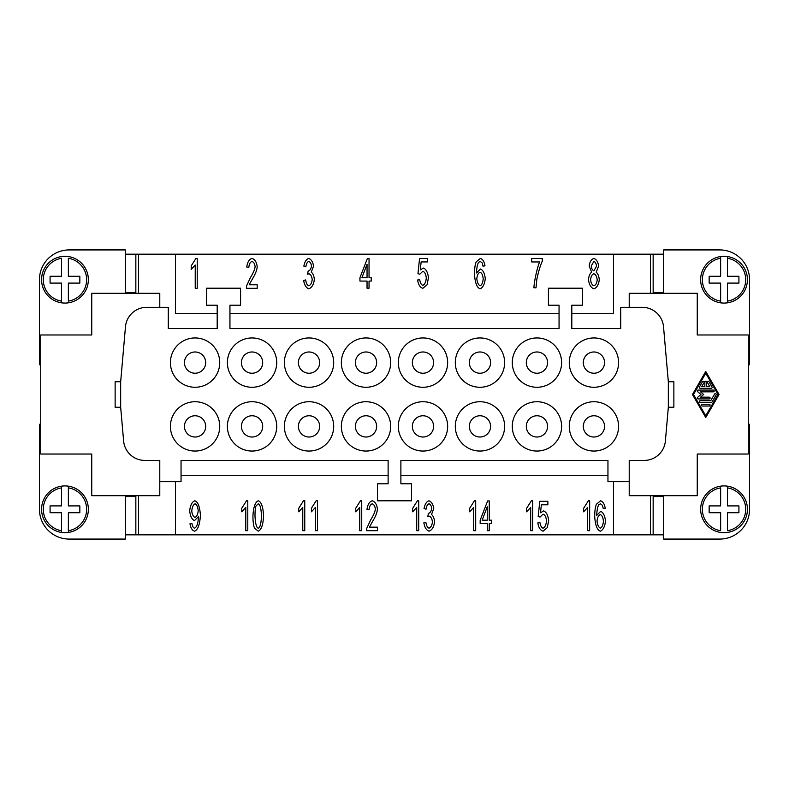 <?xml version="1.0" encoding="UTF-8"?>
<svg xmlns="http://www.w3.org/2000/svg" width="789" height="789" viewBox="0 0 789 789"><rect width="100%" height="100%" fill="white"/><g stroke="black" fill="none" stroke-linecap="round" stroke-linejoin="round"><path stroke-width="1.18" d="M720.633 487.888L720.633 505.907L709.153 505.907L709.153 512.712L720.633 512.712L720.633 530.721A21.688 21.688 0 0 1 720.633 487.888M700.652 509.309A23.384 23.384 0 0 1 727.438 486.172A23.384 23.384 0 0 1 727.438 532.447A23.384 23.384 0 0 1 700.652 509.309A23.384 23.384 0 0 0 720.633 532.447M727.438 486.172L727.438 487.888L727.438 486.172M724.036 303.084A23.384 23.384 0 0 1 720.633 302.828L720.633 283.093L709.153 283.093L709.153 276.288L720.633 276.288L720.633 256.553A23.384 23.384 0 0 0 720.633 302.828L720.633 301.112A21.688 21.688 0 0 1 720.633 258.279L720.633 256.553A23.384 23.384 0 0 1 727.438 256.553L727.438 276.288L738.918 276.288L738.918 283.093L727.438 283.093L727.438 302.828A23.384 23.384 0 0 1 724.036 303.084M747.42 279.691A23.384 23.384 0 0 0 727.438 256.553L727.438 258.279A21.688 21.688 0 0 1 727.438 301.112L727.438 302.828A23.384 23.384 0 0 0 747.42 279.691M64.964 485.916A23.384 23.384 0 0 1 68.367 486.172L68.367 505.907L79.847 505.907L79.847 512.712L68.367 512.712L68.367 532.447A23.384 23.384 0 0 0 68.367 486.172L68.367 487.888A21.688 21.688 0 0 1 68.367 530.721L68.367 532.447A23.384 23.384 0 0 1 61.562 532.447L61.562 512.712L50.082 512.712L50.082 505.907L61.562 505.907L61.562 486.172A23.384 23.384 0 0 1 64.964 485.916M41.58 509.309A23.384 23.384 0 0 0 61.562 532.447L61.562 530.721A21.688 21.688 0 0 1 61.562 487.888L61.562 486.172A23.384 23.384 0 0 0 41.58 509.309M68.367 301.112L68.367 283.093L79.847 283.093L79.847 276.288L68.367 276.288L68.367 258.279A21.688 21.688 0 0 1 68.367 301.112M88.348 279.691A23.384 23.384 0 0 1 61.562 302.828A23.384 23.384 0 0 1 61.562 256.553A23.384 23.384 0 0 1 88.348 279.691A23.384 23.384 0 0 0 68.367 256.553M61.562 302.828L61.562 301.112L61.562 302.828M184.448 426.395A10.632 10.632 0 0 0 195.08 437.017A10.632 10.632 0 0 0 205.702 426.395A10.632 10.632 0 0 0 195.08 415.764A10.632 10.632 0 0 0 184.448 426.395M219.737 426.395A24.666 24.666 0 0 1 195.08 451.052A24.666 24.666 0 0 1 170.414 426.395A24.666 24.666 0 0 1 195.08 401.729A24.666 24.666 0 0 1 219.737 426.395M241.424 426.395A10.632 10.632 0 0 0 252.056 437.017A10.632 10.632 0 0 0 262.688 426.395A10.632 10.632 0 0 0 252.056 415.764A10.632 10.632 0 0 0 241.424 426.395M276.712 426.395A24.666 24.666 0 0 1 252.056 451.052A24.666 24.666 0 0 1 227.39 426.395A24.666 24.666 0 0 1 252.056 401.729A24.666 24.666 0 0 1 276.712 426.395M298.4 426.395A10.632 10.632 0 0 0 309.032 437.017A10.632 10.632 0 0 0 319.663 426.395A10.632 10.632 0 0 0 309.032 415.764A10.632 10.632 0 0 0 298.4 426.395M333.698 426.395A24.666 24.666 0 0 1 309.032 451.052A24.666 24.666 0 0 1 284.375 426.395A24.666 24.666 0 0 1 309.032 401.729A24.666 24.666 0 0 1 333.698 426.395M355.385 426.395A10.632 10.632 0 0 0 366.007 437.017A10.632 10.632 0 0 0 376.639 426.395A10.632 10.632 0 0 0 366.007 415.764A10.632 10.632 0 0 0 355.385 426.395M390.673 426.395A24.666 24.666 0 0 1 366.007 451.052A24.666 24.666 0 0 1 341.351 426.395A24.666 24.666 0 0 1 366.007 401.729A24.666 24.666 0 0 1 390.673 426.395M412.361 426.395A10.632 10.632 0 0 0 422.993 437.017A10.632 10.632 0 0 0 433.615 426.395A10.632 10.632 0 0 0 422.993 415.764A10.632 10.632 0 0 0 412.361 426.395M447.649 426.395A24.666 24.666 0 0 1 422.993 451.052A24.666 24.666 0 0 1 398.327 426.395A24.666 24.666 0 0 1 422.993 401.729A24.666 24.666 0 0 1 447.649 426.395M469.337 426.395A10.632 10.632 0 0 0 479.968 437.017A10.632 10.632 0 0 0 490.6 426.395A10.632 10.632 0 0 0 479.968 415.764A10.632 10.632 0 0 0 469.337 426.395M504.625 426.395A24.666 24.666 0 0 1 479.968 451.052A24.666 24.666 0 0 1 455.302 426.395A24.666 24.666 0 0 1 479.968 401.729A24.666 24.666 0 0 1 504.625 426.395M526.312 426.395A10.632 10.632 0 0 0 536.944 437.017A10.632 10.632 0 0 0 547.576 426.395A10.632 10.632 0 0 0 536.944 415.764A10.632 10.632 0 0 0 526.312 426.395M561.61 426.395A24.666 24.666 0 0 1 536.944 451.052A24.666 24.666 0 0 1 512.288 426.395A24.666 24.666 0 0 1 536.944 401.729A24.666 24.666 0 0 1 561.61 426.395M583.298 426.395A10.632 10.632 0 0 0 593.92 437.017A10.632 10.632 0 0 0 604.552 426.395A10.632 10.632 0 0 0 593.92 415.764A10.632 10.632 0 0 0 583.298 426.395M618.586 426.395A24.666 24.666 0 0 1 593.92 451.052A24.666 24.666 0 0 1 569.264 426.395A24.666 24.666 0 0 1 593.92 401.729A24.666 24.666 0 0 1 618.586 426.395M184.448 362.605A10.632 10.632 0 0 0 195.08 373.236A10.632 10.632 0 0 0 205.702 362.605A10.632 10.632 0 0 0 195.08 351.983A10.632 10.632 0 0 0 184.448 362.605M219.737 362.605A24.666 24.666 0 0 1 195.08 387.271A24.666 24.666 0 0 1 170.414 362.605A24.666 24.666 0 0 1 195.08 337.948A24.666 24.666 0 0 1 219.737 362.605M241.424 362.605A10.632 10.632 0 0 0 252.056 373.236A10.632 10.632 0 0 0 262.688 362.605A10.632 10.632 0 0 0 252.056 351.983A10.632 10.632 0 0 0 241.424 362.605M276.712 362.605A24.666 24.666 0 0 1 252.056 387.271A24.666 24.666 0 0 1 227.39 362.605A24.666 24.666 0 0 1 252.056 337.948A24.666 24.666 0 0 1 276.712 362.605M298.4 362.605A10.632 10.632 0 0 0 309.032 373.236A10.632 10.632 0 0 0 319.663 362.605A10.632 10.632 0 0 0 309.032 351.983A10.632 10.632 0 0 0 298.4 362.605M333.698 362.605A24.666 24.666 0 0 1 309.032 387.271A24.666 24.666 0 0 1 284.375 362.605A24.666 24.666 0 0 1 309.032 337.948A24.666 24.666 0 0 1 333.698 362.605M355.385 362.605A10.632 10.632 0 0 0 366.007 373.236A10.632 10.632 0 0 0 376.639 362.605A10.632 10.632 0 0 0 366.007 351.983A10.632 10.632 0 0 0 355.385 362.605M390.673 362.605A24.666 24.666 0 0 1 366.007 387.271A24.666 24.666 0 0 1 341.351 362.605A24.666 24.666 0 0 1 366.007 337.948A24.666 24.666 0 0 1 390.673 362.605M412.361 362.605A10.632 10.632 0 0 0 422.993 373.236A10.632 10.632 0 0 0 433.615 362.605A10.632 10.632 0 0 0 422.993 351.983A10.632 10.632 0 0 0 412.361 362.605M447.649 362.605A24.666 24.666 0 0 1 422.993 387.271A24.666 24.666 0 0 1 398.327 362.605A24.666 24.666 0 0 1 422.993 337.948A24.666 24.666 0 0 1 447.649 362.605M469.337 362.605A10.632 10.632 0 0 0 479.968 373.236A10.632 10.632 0 0 0 490.6 362.605A10.632 10.632 0 0 0 479.968 351.983A10.632 10.632 0 0 0 469.337 362.605M504.625 362.605A24.666 24.666 0 0 1 479.968 387.271A24.666 24.666 0 0 1 455.302 362.605A24.666 24.666 0 0 1 479.968 337.948A24.666 24.666 0 0 1 504.625 362.605M526.312 362.605A10.632 10.632 0 0 0 536.944 373.236A10.632 10.632 0 0 0 547.576 362.605A10.632 10.632 0 0 0 536.944 351.983A10.632 10.632 0 0 0 526.312 362.605M561.61 362.605A24.666 24.666 0 0 1 536.944 387.271A24.666 24.666 0 0 1 512.288 362.605A24.666 24.666 0 0 1 536.944 337.948A24.666 24.666 0 0 1 561.61 362.605M583.298 362.605A10.632 10.632 0 0 0 593.92 373.236A10.632 10.632 0 0 0 604.552 362.605A10.632 10.632 0 0 0 593.92 351.983A10.632 10.632 0 0 0 583.298 362.605M618.586 362.605A24.666 24.666 0 0 1 593.92 387.271A24.666 24.666 0 0 1 569.264 362.605A24.666 24.666 0 0 1 593.92 337.948A24.666 24.666 0 0 1 618.586 362.605M254.995 516.006C255.399 523.738 256.484 527.802 258.269 528.186C260.025 527.792 261.11 523.728 261.504 516.006C261.11 508.264 260.025 504.201 258.24 503.816L256.021 505.956C255.34 507.771 254.995 511.114 254.995 516.006M252.934 516.006C253.397 507.149 255.182 502.09 258.269 500.798C261.337 501.794 263.102 506.863 263.575 516.006C263.112 524.813 261.337 529.873 258.269 531.184L254.541 528.117C253.466 525.622 252.934 521.578 252.934 516.006M317.444 530.681L315.442 530.681L315.442 507.406L311.428 511.805L311.428 508.264L316.152 500.798L317.444 500.798L317.444 530.681M377.418 527.16L377.418 530.681L366.599 530.681L366.826 528.137L370.791 519.675C373.631 515.168 375.14 511.597 375.327 508.974C374.992 506.163 373.966 504.447 372.24 503.816C370.455 504.418 369.38 506.4 369.045 509.783L366.984 509.398C367.684 504.437 369.449 501.567 372.29 500.798C375.169 501.794 376.876 504.546 377.389 509.063C377.3 512.189 375.692 516.322 372.566 521.45L369.41 527.16L377.418 527.16M423.871 522.782L425.863 522.308C426.504 525.809 427.569 527.762 429.058 528.166C430.893 527.407 432.017 525.336 432.421 521.943C432.056 518.758 430.991 516.834 429.226 516.164L427.816 516.568L428.358 513.412C430.113 513.018 431.228 511.361 431.691 508.451C431.396 505.887 430.498 504.339 429.019 503.796C427.569 504.24 426.583 506.035 426.07 509.171L424.068 508.52C424.926 504.112 426.553 501.538 428.969 500.798C431.583 501.843 433.181 504.418 433.763 508.52L431.514 514.546C433.25 515.858 434.266 518.304 434.552 521.874C433.911 526.914 432.086 530.021 429.058 531.184C426.356 530.238 424.62 527.446 423.871 522.782M487.267 520.198L487.267 506.765L482.138 520.198L487.267 520.198M487.267 530.681L487.267 523.561L480.166 523.561L480.166 520.198L487.632 500.916L489.259 500.916L489.259 520.198L491.458 520.198L491.458 523.561L489.259 523.561L489.259 530.681L487.267 530.681M537.822 522.88L539.932 522.555C540.485 525.839 541.53 527.713 543.069 528.186C544.952 527.407 546.096 524.971 546.511 520.898C546.136 517.081 544.982 514.832 543.039 514.142L540.071 517.042L538.187 516.588L539.775 501.301L547.872 501.301L547.872 504.792L541.362 504.792L540.504 512.781L543.582 510.917C546.343 512.012 548.03 515.227 548.641 520.562L547.349 527.575L543.069 531.184C540.307 530.297 538.562 527.525 537.822 522.88M597.026 521.036C597.47 524.892 598.575 527.269 600.34 528.186C601.997 527.466 603.033 525.158 603.427 521.243C603.052 517.485 601.997 515.266 600.271 514.596C598.506 515.306 597.421 517.446 597.026 521.036M605.212 508.224L603.22 508.52L602.471 505.364L600.449 503.796L598.752 504.773C597.618 506.686 596.938 510.207 596.711 515.345L600.676 511.371C603.279 512.456 604.887 515.671 605.488 521.016C604.877 526.549 603.171 529.932 600.38 531.184C597.234 530.228 595.34 525.415 594.709 516.756C594.709 511.006 595.291 506.824 596.454 504.201L600.587 500.798C602.974 501.538 604.512 504.013 605.212 508.224M591.237 265.962C591.523 268.615 592.421 270.213 593.91 270.755L596.543 266.169C596.228 263.595 595.34 262.007 593.89 261.425L591.237 265.962M590.576 279.71C590.961 282.965 592.075 284.997 593.91 285.815C595.725 285.115 596.819 283.133 597.204 279.848C596.809 276.485 595.685 274.454 593.841 273.744C592.036 274.454 590.951 276.446 590.576 279.71M591.642 272.156L589.166 266.1C589.669 261.918 591.237 259.364 593.87 258.437C596.514 259.394 598.092 261.987 598.604 266.189L596.208 272.156C597.973 273.763 598.989 276.318 599.265 279.799C598.673 284.711 596.888 287.709 593.89 288.813C590.892 287.719 589.107 284.681 588.515 279.691C588.811 276.081 589.847 273.566 591.642 272.156M476.803 278.665C477.246 282.521 478.351 284.908 480.116 285.815C481.783 285.105 482.809 282.787 483.203 278.872C482.829 275.114 481.783 272.895 480.047 272.225C478.282 272.935 477.207 275.085 476.803 278.665M484.988 265.854L482.996 266.149L482.247 262.993L480.225 261.425L478.528 262.402C477.394 264.315 476.714 267.836 476.487 272.974L480.452 269.01C483.055 270.085 484.663 273.3 485.265 278.645C484.653 284.178 482.957 287.561 480.156 288.813C477.01 287.857 475.116 283.044 474.485 274.385C474.485 268.635 475.067 264.453 476.231 261.84L480.363 258.437C482.75 259.167 484.288 261.642 484.988 265.854M367.043 277.718L367.043 264.285L361.914 277.718L367.043 277.718M367.043 288.202L367.043 281.071L359.942 281.071L359.942 277.718L367.408 258.437L369.035 258.437L369.035 277.718L371.244 277.718L371.244 281.071L369.035 281.071L369.035 288.202L367.043 288.202M257.194 284.799L257.194 288.31L246.375 288.31L246.602 285.766L250.567 277.304C253.407 272.797 254.916 269.227 255.103 266.603C254.768 263.792 253.742 262.076 252.016 261.455C250.231 262.047 249.166 264.029 248.821 267.422L246.76 267.027C247.46 262.066 249.235 259.196 252.066 258.437C254.946 259.423 256.652 262.185 257.175 266.692C257.076 269.828 255.468 273.951 252.342 279.079L249.186 284.799L257.194 284.799M197.22 288.31L195.228 288.31L195.228 265.035L191.204 269.434L191.204 265.893L195.928 258.437L197.22 258.437L197.22 288.31M303.647 280.42L305.639 279.937C306.28 283.448 307.345 285.391 308.844 285.796C310.679 285.036 311.793 282.965 312.197 279.572C311.833 276.387 310.767 274.464 309.002 273.793L307.592 274.197L308.134 271.051C309.899 270.647 311.004 268.99 311.468 266.08C311.172 263.516 310.274 261.968 308.795 261.425C307.345 261.869 306.359 263.664 305.846 266.8L303.854 266.149C304.702 261.741 306.329 259.167 308.746 258.437C311.369 259.473 312.957 262.047 313.539 266.149L311.29 272.185C313.026 273.487 314.042 275.933 314.328 279.513C313.687 284.553 311.862 287.65 308.844 288.813C306.132 287.877 304.396 285.076 303.647 280.42M417.598 280.006L419.709 279.691C420.271 282.975 421.306 284.849 422.845 285.312C424.729 284.533 425.882 282.107 426.287 278.034C425.912 274.217 424.758 271.958 422.815 271.278L419.847 274.178L417.963 273.724L419.551 258.437L427.648 258.437L427.648 261.928L421.139 261.928L420.281 269.917L423.368 268.053C426.119 269.148 427.806 272.363 428.427 277.698L427.125 284.701L422.845 288.31C420.083 287.423 418.338 284.661 417.598 280.006M531.668 261.948L531.668 258.437L542.24 258.437L542.24 261.267C540.061 266.268 538.246 272.383 536.796 279.622L536.027 287.807L533.966 287.807C533.828 282.995 537.487 266.061 539.676 261.948L531.668 261.948M589.649 530.681L587.657 530.681L587.657 507.406L583.643 511.805L583.643 508.264L588.357 500.798L589.649 500.798L589.649 530.681M532.674 530.681L530.681 530.681L530.681 507.406L526.658 511.805L526.658 508.264L531.382 500.798L532.674 500.798L532.674 530.681M475.698 530.681L473.696 530.681L473.696 507.406L469.682 511.805L469.682 508.264L474.406 500.798L475.698 500.798L475.698 530.681M418.722 530.681L416.72 530.681L416.72 507.406L412.706 511.805L412.706 508.264L417.42 500.798L418.722 500.798L418.722 530.681M361.737 530.681L359.745 530.681L359.745 507.406L355.731 511.805L355.731 508.264L360.445 500.798L361.737 500.798L361.737 530.681M304.761 530.681L302.769 530.681L302.769 507.406L298.745 511.805L298.745 508.264L303.469 500.798L304.761 500.798L304.761 530.681M247.785 530.681L245.783 530.681L245.783 507.406L241.769 511.805L241.769 508.264L246.493 500.798L247.785 500.798L247.785 530.681M198.197 510.67C197.812 506.814 196.767 504.526 195.061 503.816C193.295 504.615 192.191 506.992 191.757 510.966C192.141 514.517 193.226 516.647 195.021 517.367C196.767 516.696 197.832 514.467 198.197 510.67M189.981 523.788L191.914 523.462C192.408 526.273 193.305 527.851 194.607 528.186C196.786 527.101 198.059 523.501 198.443 517.387L198.424 516.657L194.518 520.582C191.905 519.527 190.287 516.282 189.685 510.848C190.297 505.236 192.003 501.883 194.814 500.798C197.911 501.774 199.775 506.568 200.416 515.187C199.834 524.606 197.881 529.932 194.567 531.184C192.21 530.474 190.682 528.009 189.981 523.788M571.808 313.706L613.487 313.706L613.487 254.176L175.513 254.176L175.513 313.706L217.192 313.706M175.513 481.665L175.513 534.824L613.487 534.824L613.487 481.665M704.863 382.103A0.888 0.888 0 0 1 705.751 381.215A0.888 0.888 0 0 1 706.638 382.103L706.638 386.531L709.735 386.531L707.437 382.537A0.888 0.888 0 0 1 707.763 381.334A0.888 0.888 0 0 1 708.966 381.659L712.033 386.975A0.888 0.888 0 0 1 711.264 388.296L700.237 388.296A0.888 0.888 0 0 1 699.468 386.975L702.535 381.659A0.888 0.888 0 0 1 703.749 381.334A0.888 0.888 0 0 1 704.074 382.537L701.776 386.531L704.863 386.531L704.863 382.103M702.279 406.019A0.888 0.888 0 0 1 701.391 405.132A0.888 0.888 0 0 1 702.279 404.244L709.222 404.244A0.888 0.888 0 0 1 710.11 405.132A0.888 0.888 0 0 1 709.222 406.019L702.279 406.019M705.751 415.764L718.01 394.5L705.751 373.236L693.492 394.5L705.751 415.764M719.035 394.5L705.751 417.529L692.466 394.5L705.751 371.471L719.035 394.5M712.033 402.025A0.888 0.888 0 0 1 711.264 402.469L700.237 402.469A0.888 0.888 0 0 1 699.35 401.591A0.888 0.888 0 0 1 700.237 400.704L710.761 400.704L714.587 394.056A0.888 0.888 0 0 1 715.801 393.731A0.888 0.888 0 0 1 716.126 394.944L712.033 402.025M700.563 397.153L709.222 397.153A0.888 0.888 0 0 1 710.11 398.041A0.888 0.888 0 0 1 709.222 398.928L698.196 398.928A0.888 0.888 0 0 1 697.614 397.37L700.928 394.5L697.614 391.63A0.888 0.888 0 0 1 698.196 390.072L713.315 390.072A0.888 0.888 0 0 1 714.193 390.959A0.888 0.888 0 0 1 713.315 391.847L700.563 391.847L703.63 394.5L700.563 397.153M629.218 307.335L629.218 293.301L697.249 293.301L697.249 334.97L748.278 334.97L748.278 454.03L697.249 454.03L697.249 495.699L629.218 495.699L629.218 481.665L607.954 481.665L607.954 460.411L400.881 460.411L400.881 483.795L411.513 483.795L411.513 500.798L377.487 500.798L377.487 483.795L388.119 483.795L388.119 460.411L181.046 460.411L181.046 481.665L159.782 481.665L159.782 460.411L144.801 460.411A21.264 21.264 0 0 1 123.617 441.002L120.668 407.252L115.135 407.252L115.135 381.748L120.668 381.748L125.481 326.735A21.264 21.264 0 0 1 146.655 307.335L168.284 307.335L168.284 328.589L217.192 328.589L217.192 305.205L206.56 305.205L206.56 288.202L240.576 288.202L240.576 305.205L229.944 305.205L229.944 328.589L559.056 328.589L559.056 305.205L548.424 305.205L548.424 288.202L582.44 288.202L582.44 305.205L571.808 305.205L571.808 328.589L620.716 328.589L620.716 307.335L642.345 307.335A21.264 21.264 0 0 1 663.519 326.735L668.332 381.748L673.865 381.748L673.865 407.252L668.332 407.252L665.383 441.002A21.264 21.264 0 0 1 644.199 460.411L629.218 460.411L629.218 481.665M159.782 307.335L159.782 293.301L91.751 293.301L91.751 334.97L40.722 334.97L40.722 454.03L91.751 454.03L91.751 495.699L159.782 495.699L159.782 481.665M125.343 293.301L125.343 249.926L69.215 249.926A29.765 29.765 0 0 0 39.45 279.691L39.45 364.735L40.722 364.735M125.343 292.453L135.846 292.453L135.846 254.176L175.513 254.176M138.529 254.176L138.529 293.301M748.278 424.265L749.55 424.265L749.55 509.309A29.765 29.765 0 0 1 719.785 539.074L663.657 539.074L663.657 495.699M663.657 496.547L653.154 496.547L653.154 534.824L613.487 534.824M650.471 534.824L650.471 495.699M229.944 313.706L559.056 313.706M650.471 293.301L650.471 254.176L653.154 254.176L653.154 292.453L663.657 292.453M613.487 254.176L650.471 254.176M607.954 475.294L400.881 475.294M668.332 381.748L668.332 407.252M120.668 407.252L120.668 381.748M61.562 301.112L61.562 283.093L50.082 283.093L50.082 276.288L61.562 276.288L61.562 258.279A21.688 21.688 0 0 0 61.562 301.112M135.846 254.176L125.343 254.176M138.529 495.699L138.529 534.824L135.846 534.824L135.846 496.547L125.343 496.547M135.846 534.824L125.343 534.824M69.215 539.074A29.765 29.765 0 0 1 39.45 509.309A29.765 29.765 0 0 0 69.215 539.074L125.343 539.074L125.343 495.699M39.45 279.691A29.765 29.765 0 0 1 69.215 249.926M40.722 424.265L39.45 424.265L39.45 509.309M388.119 475.294L181.046 475.294M175.513 534.824L138.529 534.824M125.767 293.301L125.767 292.453M663.233 495.699L663.233 496.547M663.233 292.453L663.233 293.301M125.767 496.547L125.767 495.699M727.438 487.888L727.438 505.907L738.918 505.907L738.918 512.712L727.438 512.712L727.438 530.721A21.688 21.688 0 0 0 727.438 487.888M653.154 254.176L663.657 254.176M653.154 534.824L663.657 534.824M663.657 293.301L663.657 249.926L719.785 249.926A29.765 29.765 0 0 1 749.55 279.691L749.55 364.735L748.278 364.735M747.42 509.309A23.384 23.384 0 0 1 727.438 532.447M41.58 279.691A23.384 23.384 0 0 1 61.562 256.553"/></g></svg>
